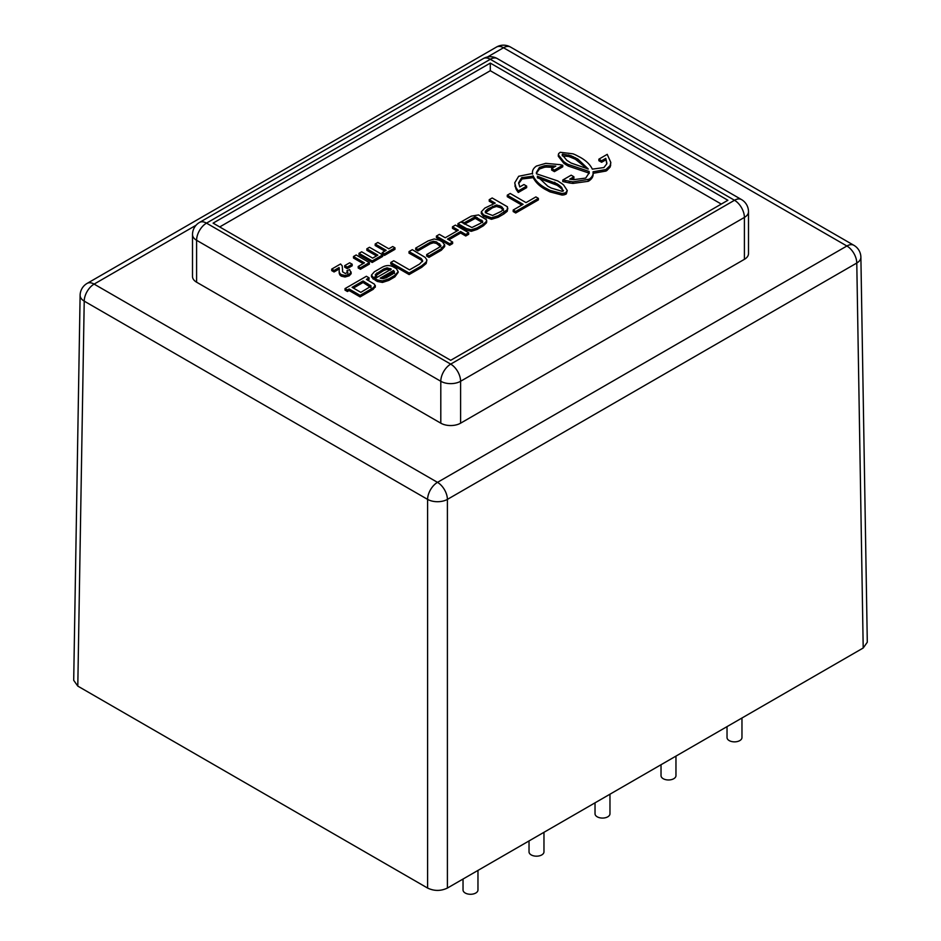 <?xml version="1.0" encoding="UTF-8"?>
<svg xmlns="http://www.w3.org/2000/svg" width="941" height="941" viewBox="0 0 941 941"><rect width="100%" height="100%" fill="white"/><g stroke="black" fill="none" stroke-linecap="round" stroke-linejoin="round"><path stroke-width="1.41" d="M853.887 245.307A13.997 8.081 120 0 0 846.888 246.001A13.997 8.081 60 0 1 856.78 263.033A13.997 8.081 -1 0 0 860.886 257.199A13.997 13.997 0 0 0 853.887 245.307L510.504 47.05A13.997 13.997 0 0 0 496.495 47.05A13.997 8.081 60 0 1 503.506 47.744A13.997 8.081 -60 0 1 510.504 47.05M73.704 680.319L77.797 686.107L84.219 301.132A13.997 8.081 -60 0 1 94.112 284.1A13.997 8.081 -120 0 0 87.113 283.406A13.997 13.997 0 0 0 80.114 295.298A13.997 8.081 1 0 0 84.219 301.132L427.602 499.389L427.602 888.057C434.201 891.186 440.8 891.186 447.398 888.057L447.398 499.389A13.997 8.081 -120 0 0 437.494 482.357A13.997 8.081 120 0 0 427.602 499.389A13.997 7.928 0 0 0 447.398 499.389L856.78 263.033L863.203 648.008L867.296 642.209M748.495 211.701A13.997 13.997 0 0 0 741.496 199.574A13.997 8.081 120 0 0 734.498 200.268A13.997 8.081 60 0 1 744.402 217.418A13.997 8.081 0 0 0 748.495 211.701L748.495 253.611A13.997 8.081 180 0 1 744.402 259.328L460.596 423.179A13.997 8.081 180 0 1 440.8 423.179L196.598 282.194A13.997 8.081 180 0 1 192.505 276.478L192.505 234.568A13.997 8.081 0 0 0 196.598 240.284A13.997 8.081 -60 0 1 206.502 223.135A13.997 8.081 -120 0 0 199.504 222.441A13.997 13.997 0 0 0 192.505 234.568M450.704 364.12A13.997 8.081 120 0 0 440.8 381.27A13.997 8.081 0 0 0 460.596 381.27A13.997 8.081 -120 0 0 450.704 364.12L206.502 223.135L490.296 59.283A13.997 8.081 -60 0 1 497.295 58.589A13.997 13.997 0 0 0 483.298 58.589A13.997 8.081 60 0 1 490.296 59.283L734.498 200.268L450.704 364.12M490.296 63.094L727.899 200.268L450.704 360.309L213.101 223.135L490.296 63.094L490.296 70.716L721.3 204.079M219.7 226.946L490.296 70.716M863.203 648.008L447.398 888.057M427.602 888.057L77.797 686.107M477.969 870.413L477.969 889.963A7.469 4.317 180 0 1 475.781 893.021A7.469 4.317 180 0 1 467.642 893.95A7.469 4.317 180 0 1 463.031 889.963L463.031 879.035M675.967 756.105L675.967 775.655A7.469 4.317 180 0 1 673.78 778.701A7.469 4.317 180 0 1 665.64 779.642A7.469 4.317 180 0 1 661.029 775.655L661.029 764.727M609.968 794.204L609.968 813.753A7.469 4.317 180 0 1 607.78 816.812A7.469 4.317 180 0 1 599.64 817.741A7.469 4.317 180 0 1 595.03 813.753L595.03 802.826M543.969 832.315L543.969 851.864A7.469 4.317 180 0 1 541.781 854.91A7.469 4.317 180 0 1 533.641 855.851A7.469 4.317 180 0 1 529.03 851.864L529.03 840.936M741.967 717.995L741.967 737.544A7.469 4.317 180 0 1 739.779 740.602A7.469 4.317 180 0 1 731.639 741.532A7.469 4.317 180 0 1 727.028 737.544L727.028 726.617M382.716 254.882L382.716 256.411L372.213 262.468L372.213 260.951L382.716 254.882L369.507 247.271L366.849 248.8L377.835 255.152L372.66 258.128L361.673 251.788L359.015 253.329L372.213 260.951M372.213 262.468L359.015 254.846L359.015 253.329M376.506 255.905L366.849 250.33L366.849 248.8M369.354 262.598L369.354 264.115L360.415 269.279L360.415 267.762L369.354 262.598L356.157 254.976L353.498 256.517L364.473 262.857L358.203 266.479L360.415 267.762M360.415 269.279L358.203 268.009L358.203 266.479M363.155 263.621L353.498 258.034L353.498 256.517M562.295 155.853L568.705 156.465L575.327 159.217L587.325 168.874M577.868 159.1L588.301 169.039L571.046 163.016L566.847 160.335L562.177 154.771L562.553 154.101L570.869 155.688L577.868 159.1L577.868 160.617M573.187 158.182L573.187 156.653L573.163 158.17M562.553 155.63L562.553 154.101M562.436 155.7L562.436 154.171M589.195 173.473L589.125 171.462L589.242 172.721L585.714 178.072L573.575 179.684L569.752 179.155L573.904 176.767L571.163 175.179L562.789 180.013L572.963 181.884L589.172 179.225C592.218 177.073 593.512 174.603 593.053 171.791L605.898 169.556L610.097 165.592L610.815 162.475L607.227 154.348L598.876 159.17L601.617 160.758L605.769 158.359L606.78 163.852L603.899 167.557L592.336 169.145C590.219 164.687 586.302 160.817 580.597 157.523L575.527 154.877A37.899 21.878 0 0 0 573.01 153.83L560.236 152.277L558.636 153.595L558.307 156.288L563.777 163.216L563.777 161.699L564.906 162.487A51.496 29.724 0 0 0 567.811 164.31L589.125 171.462M589.125 172.991L588.443 172.897L588.443 171.38M588.443 172.897L568.305 166.11L568.305 164.593L567.811 165.839A51.496 29.724 180 0 1 564.906 164.016L564.353 162.111M564.353 163.628L563.835 161.734M563.835 163.264L563.8 161.711M558.307 154.783L558.307 156.288M558.307 154.759L563.777 161.699M606.898 163.228L605.769 158.359M605.769 159.888L601.617 162.275L601.617 160.758M601.617 162.275L598.876 160.699L598.876 159.17M610.815 162.475L610.203 166.863M606.898 168.992L606.898 170.509L610.097 167.11L610.203 165.357M606.898 170.509L605.91 171.086L605.91 169.556L605.898 171.074L593.053 173.32C593.512 176.12 592.218 178.602 589.172 180.754M593.112 174.25L593.053 171.791M569.681 181.472L569.681 183.001L572.963 183.413L588.184 181.319L588.184 179.802L588.196 181.331L589.184 180.766L589.184 179.237M569.681 183.001L562.789 181.542L562.789 180.013M571.834 179.484L573.904 178.284L573.904 176.767M480.604 223.276L471.888 227.522L460.902 221.947L457.949 223.652L466.43 228.545L471.312 229.78L477.063 227.922L483.403 224.264L486.532 221.253L486.426 219.747L478.534 214.924L471.265 216.148L461.76 221.523L464.066 222.852L475.287 216.865L482.745 221.229L480.604 223.276M464.525 224.111L475.287 218.394L482.745 222.758M481.71 221.676L481.71 220.147M477.381 219.241L477.381 217.712M476.158 218.63L476.158 217.1M472.264 219.653L472.264 218.124M464.066 223.864L464.066 222.852M461.76 222.441L461.76 221.523M457.949 223.652L457.949 225.17L466.43 230.075L471.312 231.298L477.063 229.451L483.403 225.793L486.532 222.782L486.426 221.264M486.532 222.782L486.426 219.747M381.975 278.665L393.55 271.984L394.526 273.56M393.55 270.455L394.526 272.043L392.938 273.878L386.328 277.689L382.975 278.701L380.223 278.148L393.55 270.455L393.55 271.984M375 278.56L377.4 279.936L382.458 280.912L388.798 278.877L394.867 275.372L398.172 271.678L396.455 268.703L393.162 266.797C389.409 264.903 385.516 265.197 381.458 267.691L374.377 271.773L371.448 275.125L371.448 276.725L373.612 279.277L376.565 277.571L376.565 276.042L375.271 274.501L383.799 268.938L387.045 267.832L391.303 269.138L375 278.56L375 280.077L377.4 281.465L382.458 282.429L388.798 280.406L394.867 276.889L398.172 272.349M375.271 276.031L383.799 270.467L387.045 269.361L390.456 270.173M373.612 279.277L373.612 277.748L376.565 276.042M371.448 275.125L373.612 277.748M371.095 286.182L360.826 292.357L352.087 287.311L363.085 280.959L371.119 286.064M353.404 288.075L363.085 282.488L371.095 287.711M363.085 282.488L363.085 280.959M367.578 280.218L369.072 279.359L369.072 277.83L366.378 276.278L345.029 288.605L345.029 290.134L347.429 291.522L349.123 290.546L360.121 296.897L373.165 289.358L375.271 286.699M360.121 296.897L360.121 295.368L373.165 287.84L375.306 285.441L375.306 286.97M349.123 290.546L349.123 289.016L360.121 295.368M347.429 291.522L347.429 289.993L349.123 289.016M345.029 288.605L347.429 289.993M375.271 287.24L374.447 284.194L366.425 279.359L369.072 277.83M486.521 213.195L485.262 211.278L487.838 208.937L496.519 204.95L501.071 206.385L503.541 209.09L501.294 211.325L492.59 215.477L486.521 213.195M485.262 212.795L492.531 207.761L496.519 206.479L501.071 207.902L503.541 210.608M502.318 208.761L502.318 207.243M501.071 207.902L501.071 206.385M499.589 207.196L499.589 205.667M493.307 203.562L489.226 201.209L489.226 199.68L495.213 203.138L484.85 208.067L481.322 211.807L483.568 214.901L491.461 217.783L498.154 215.748L507.223 209.784L507.446 206.785L492.178 197.975L489.226 199.68M481.322 212.313L481.298 213.583L483.568 216.43L491.461 219.3L498.154 217.277L503.823 214.007L507.223 211.302L507.811 208.196M551.167 188.024L547.744 186.177L537.299 176.226L556.966 183.718A44.145 25.489 180 0 1 558.742 184.942L560.424 186.283A29.312 16.926 180 0 1 561.73 187.53L563.177 191.082L562.012 191.294L551.167 188.024M537.299 177.743L556.966 185.236A44.145 25.489 180 0 1 558.742 186.471L560.424 187.812A29.312 16.926 180 0 1 561.73 189.059L563.188 191.07L563.471 190.482M558.754 186.483L558.754 184.954M558.742 186.471L558.742 184.942M554.531 183.766L554.531 182.236M518.656 183.589L522.137 178.966L533.265 177.661C535.394 182.119 539.311 185.989 545.004 189.282L550.026 191.905L562.048 195.058L564.059 194.869L566.306 193.928L567.27 190.517L563.647 185.048A40.381 23.313 0 0 0 561.812 183.577L557.707 180.919L536.476 173.803L536.358 172.544L539.416 167.474L544.357 165.792A14.68 8.481 180 0 1 546.286 165.545L555.802 166.134L551.649 168.533L554.402 170.109L562.753 165.287L560.06 164.651L545.745 163.346L536.417 166.063C533.382 168.204 532.088 170.674 532.535 173.473L518.667 176.273L514.739 182.813L515.88 187.2A35.958 20.761 0 0 0 517.197 189.376L518.291 190.952L526.666 186.106L523.937 184.53L519.773 186.93L518.609 182.813L521.655 177.708L533.265 176.143C535.394 180.59 539.311 184.471 545.004 187.765L550.026 190.376L562.048 193.528L565.612 192.846L567.27 190.517M533.112 177.273L533.112 175.744M522.137 178.966L522.137 177.437M521.655 179.237L521.655 177.708M514.739 182.813L515.88 188.718A35.958 20.761 0 0 0 517.197 190.905L518.291 192.47L526.666 187.635L526.666 186.106M518.291 192.47L518.291 190.952M517.197 190.905L517.197 189.376M532.488 174.085L532.535 173.473M551.649 168.533L551.649 170.05L554.402 171.638L562.753 166.816L562.753 165.287M554.402 171.638L554.402 170.109M536.405 173.32L539.416 169.004L544.357 167.31A14.68 8.481 180 0 1 546.286 167.075L553.72 167.333M539.84 168.757L539.84 167.227M539.416 169.004L539.416 167.474M566.306 193.928L566.306 192.399M565.612 194.364L565.612 192.846M550.026 191.905L550.026 190.376M549.309 191.564L549.309 190.047M548.65 191.246L548.65 189.729M545.498 189.576L545.498 188.047M458.361 230.204L445.246 237.767L439.365 234.38L436.412 236.085L449.68 243.743L452.633 242.037L447.504 239.073L460.62 231.51L465.748 234.462L468.7 232.756L455.432 225.099L452.48 226.805L458.361 230.204M452.48 226.805L452.48 228.334L457.044 230.968M448.833 239.837L460.62 233.027L465.748 235.991L468.7 234.285L468.7 232.756M465.748 235.991L465.748 234.462M460.62 233.027L460.62 231.51M436.412 236.085L436.412 237.602L449.68 245.26L452.633 243.554L452.633 242.037M449.68 245.26L449.68 243.743M422.544 260.892L419.604 264.033L409.511 269.867L393.738 260.763L390.786 262.468L390.786 263.998L409.112 274.572L421.662 267.338L426.191 263.515L426.908 259.928L425.167 257.399L412.311 249.683L409.017 251.6L421.227 258.528L422.58 260.504M409.112 274.572L409.112 273.055L421.662 265.809L426.191 261.998L426.908 259.928M390.786 262.468L409.112 273.055M409.017 251.6L409.017 253.129L421.227 260.045L422.544 261.645M409.394 253.329L409.394 251.812M426.685 254.564L426.685 256.093L428.978 257.375L441.317 250.247L444.67 246.577L444.67 245.048L442.576 242.013L439.435 240.19L434.166 238.967L428.131 240.908L415.699 248.083L415.699 249.612L417.886 250.953L417.886 249.436L430.366 242.225L433.507 241.272L436.483 241.896L440.929 245.495L439.059 247.424L426.685 254.564L428.978 255.846L441.317 248.718L444.693 244.778L444.67 246.036M417.886 250.953L430.366 243.754L433.507 242.79L436.483 243.425L440.929 247.013M415.699 248.083L417.886 249.436M428.978 257.375L428.978 255.846M507.27 195.175L523.09 204.303L513.186 210.031L513.186 211.549L515.692 212.995L538.393 199.892L538.393 198.375L535.888 196.916L526.031 202.609L510.222 193.47L507.27 195.175L507.27 196.704L521.761 205.067M515.692 212.995L515.692 211.478L538.393 198.375M513.186 210.031L515.692 211.478M352.193 264.245L349.664 262.786L344.7 265.656L347.229 267.115L352.193 264.245L352.193 265.774L347.229 268.644L347.229 267.115M347.229 268.644L344.7 267.185L344.7 265.656M339.266 269.773L339.089 269.067L334.067 271.973L331.714 270.608L331.714 269.091L334.067 270.443L339.089 267.55L339.278 268.726M334.067 271.973L334.067 270.443M347.899 273.596L346.853 270.843L347.899 272.078L345.406 273.537L342.63 271.855L342.242 265.927L340.583 263.974L331.714 269.091M342.512 270.538L342.536 271.22M349.158 275.842L345.029 277.007L345.029 275.49L349.158 274.325L349.158 275.842L351.216 273.608L349.629 269.538L346.853 270.843M349.158 274.325L351.216 272.078M345.029 277.007L341.289 276.148L341.289 274.619L345.029 275.49M341.289 276.148L339.913 274.984L339.913 273.455L341.289 274.619M339.913 274.984L339.242 273.419L339.242 271.902L339.913 273.455M339.242 273.419L339.219 271.49M339.219 269.973L339.266 269.079M339.089 269.067L339.089 267.55M388.809 248.789L377.835 242.46L375.177 244.001L386.139 250.33L382.234 252.588L384.469 253.87L394.961 247.812L392.726 246.53L388.809 248.789M384.469 253.87L384.469 255.399L394.961 249.341L394.961 247.812M384.469 255.399L382.234 254.105L382.234 252.588M384.822 251.094L375.177 245.519L375.177 244.001M487.462 57.001L503.506 47.744L846.888 246.001L437.494 482.357L94.112 284.1L196.057 225.252M196.598 282.194L196.598 240.284L440.8 381.27L440.8 423.179M460.596 423.179L460.596 381.27L744.402 217.418L744.402 259.328M577.374 160.335L577.374 158.806M575.327 159.217L575.327 157.688M570.869 157.218L570.869 155.688M568.705 156.465L568.705 154.936M562.295 155.43L562.295 154.324M567.811 165.839L567.811 164.31M564.906 164.016L564.906 162.487M610.615 165.698L610.615 164.169M610.097 167.11L610.097 165.592M572.963 183.413L572.963 181.884M569.281 182.93L569.281 181.413M565.506 182.166L565.506 180.648M475.287 218.394L475.287 216.865M474.252 218.606L474.252 217.089M483.403 225.793L483.403 224.264M477.063 229.451L477.063 227.922M471.312 231.298L471.312 229.78M466.43 230.075L466.43 228.545M394.867 276.889L394.867 275.372M388.798 280.406L388.798 278.877M382.458 282.429L382.458 280.912M377.4 281.465L377.4 279.936M390.456 269.632L390.456 268.656M387.045 269.361L387.045 267.832M383.799 270.467L383.799 268.938M376.929 274.431L376.929 272.902M372.989 278.912L372.989 277.395M371.448 276.654L371.448 275.266M370.189 286.676L370.189 285.158M367.66 285.217L367.66 283.688M373.165 289.358L373.165 287.84M496.519 206.479L496.519 204.95M492.531 207.761L492.531 206.232M487.838 210.466L487.838 208.937M507.223 211.302L507.223 209.784M503.823 214.007L503.823 212.478M498.154 217.277L498.154 215.748M491.461 219.3L491.461 217.783M486.309 218.006L486.309 216.489M483.568 216.43L483.568 214.901M561.73 189.059L561.73 187.53M560.424 187.812L560.424 186.283M556.966 185.236L556.966 183.718M555.025 184.06L555.025 182.53M533.265 177.661L533.265 176.143M515.88 188.718L515.88 187.2M515.056 186.589L515.056 185.071M546.286 167.075L546.286 165.545M544.357 167.31L544.357 165.792M564.059 194.869L564.059 193.352M562.048 195.058L562.048 193.528M545.004 189.282L545.004 187.765M426.191 263.515L426.191 261.998M421.662 267.338L421.662 265.809M421.227 260.045L421.227 258.528M413.946 255.846L413.946 254.317M412.64 255.129L412.64 253.6M411.523 254.541L411.523 253.011M439.623 245.236L439.623 243.719M436.483 243.425L436.483 241.896M433.507 242.79L433.507 241.272M430.366 243.754L430.366 242.225M441.317 250.247L441.317 248.718M342.559 270.926L342.559 269.397M87.113 283.406L496.495 47.05M80.114 295.298L73.704 680.272M860.886 257.199L867.296 642.162M483.298 58.589L199.504 222.441M741.496 199.574L497.295 58.589M486.673 222.041L486.673 220.512M481.298 212.066L481.298 213.583M339.172 272.431L339.172 270.902"/></g></svg>
